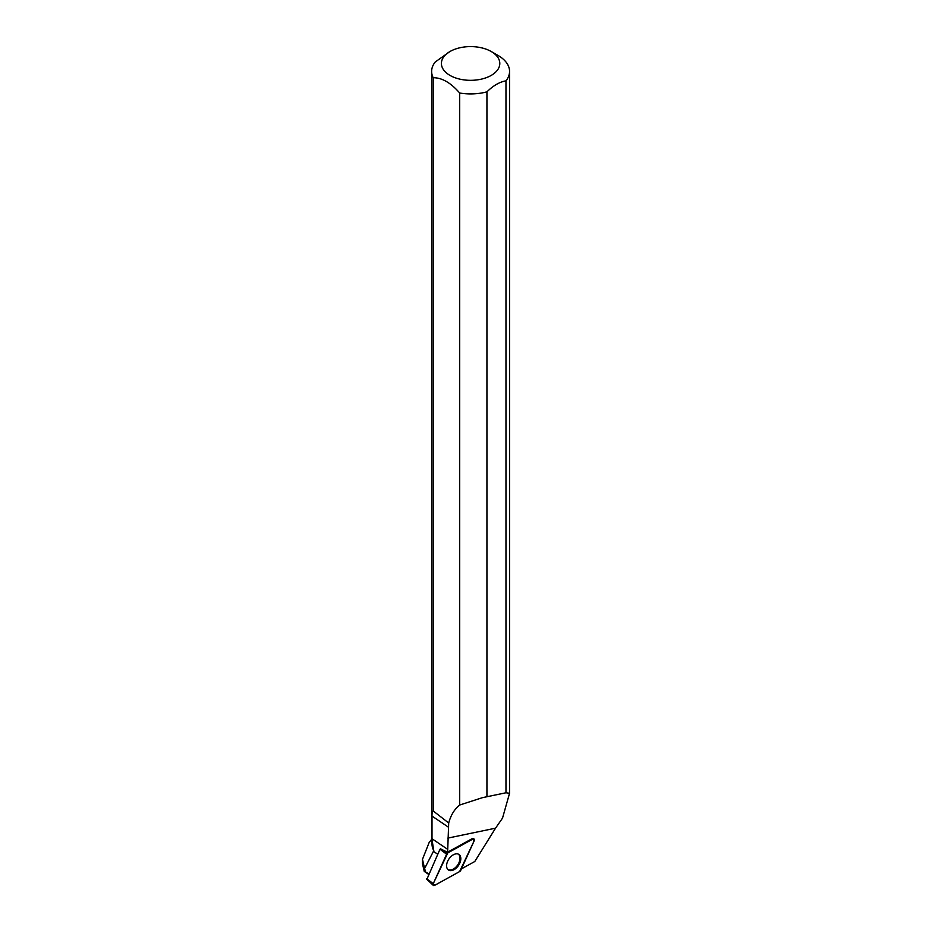 <?xml version="1.0" encoding="UTF-8"?>
<svg xmlns="http://www.w3.org/2000/svg" width="932" height="932" viewBox="0 0 932 932"><rect width="100%" height="100%" fill="white"/><g stroke="black" fill="none" stroke-linecap="round" stroke-linejoin="round"><path stroke-width="1.4" d="M426.961 879.144L439.974 849.25L447.791 852.897A1.934 1.188 124.1 0 0 446.626 854.213L433.263 883.641A1.934 1.188 124.1 0 0 433.322 885.388A1.934 1.188 124.1 0 0 434.568 885.4L459.627 871.571A1.934 1.188 124.1 0 0 460.792 870.255L474.167 840.815A1.934 1.188 124.1 0 0 473.91 838.94A1.934 1.188 124.1 0 0 472.85 839.068L447.791 852.897M447.57 869.148A9.367 5.778 124.1 0 0 448.199 869.801A9.367 5.778 124.1 0 0 457.763 866.469A9.367 5.778 124.1 0 0 459.849 855.32A9.367 5.778 124.1 0 0 458.695 854.306A9.367 5.778 124.1 0 0 449.341 858.395A9.367 5.778 124.1 0 0 447.57 869.148M428.837 873.773L424.246 871.408L428.58 874.344M431.889 839.08L429.233 842.283L422.487 859.316L424.573 868.554L433.776 850.671A38.596 22.286 0 0 1 432.005 843.984L432.005 839.592M431.632 71.426L431.632 836.517A38.958 22.496 0 0 0 432.017 839.639L432.005 838.742L447.733 849.39L448.7 822.991L433.194 810.957L433.194 77.717A38.958 22.496 180 0 1 431.632 71.426A38.958 22.496 180 0 1 435.221 62.001L449.946 51.54A29.207 16.869 180 0 1 491.257 51.54L491.257 51.54A29.207 16.869 180 0 1 495.731 72.055A29.207 16.869 180 0 1 462.423 79.651A29.207 16.869 180 0 1 449.946 51.54M447.768 838.124L495.533 828.175L502.511 818.145L509.559 793.272L505.971 792.771L482.403 797.676L459.697 805.027C454.501 809.127 450.832 815.116 448.7 822.991M424.573 868.554L425.551 871.537M424.246 871.408L422.476 863.696M433.194 810.957C432.343 811.038 431.947 812.739 432.005 816.059L432.005 838.742M491.257 51.54L498.154 55.524A38.958 22.496 180 0 1 509.559 71.426A38.958 22.496 180 0 1 505.971 80.851L505.971 792.771M432.017 839.639L433.776 850.671M447.733 849.39A20.469 12.629 -55.9 0 1 447.5 852.267L472.128 838.683A1.794 1.107 124.1 0 1 473.107 838.567L473.91 838.94M461.41 868.892L474.784 861.506L495.533 828.175M486.935 796.767L486.935 91.849A38.958 22.496 180 0 1 459.697 93.025L459.697 805.027M433.194 77.717C441.978 77.682 450.808 82.773 459.697 93.025M486.935 91.849C493.273 85.604 499.622 81.934 505.971 80.851M440.475 848.807L447.5 852.267M458.229 854.085A9.273 5.72 -55.9 0 1 460.012 858.244A9.273 5.72 -55.9 0 1 455.538 867.482A9.273 5.72 -55.9 0 1 447.826 869.451M459.616 871.571L474.155 840.827L472.85 839.068L447.803 852.885L433.263 883.641L434.58 885.4L459.616 871.571M472.85 839.068L472.128 838.683M426.611 878.69L433.263 883.641M446.626 854.213L439.974 849.25M433.403 851.324L437.714 854.236M432.005 816.059L448.595 827.29M426.623 879.144L433.322 885.388M482.403 797.687L483.475 797.454M422.441 863.696L422.441 859.316M509.559 793.272L509.559 71.426"/></g></svg>
